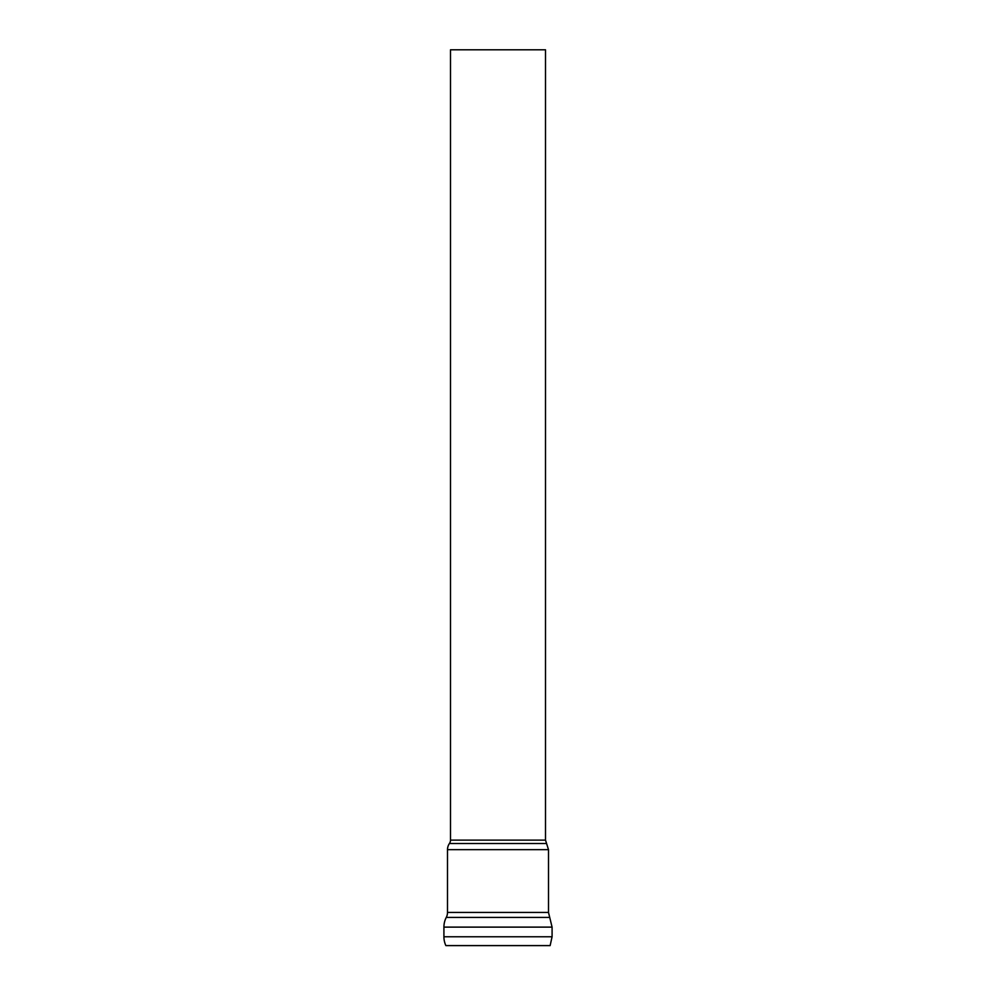 <?xml version="1.0" encoding="UTF-8"?>
<svg xmlns="http://www.w3.org/2000/svg" width="996" height="996" viewBox="0 0 996 996"><rect width="100%" height="100%" fill="white"/><g stroke="black" fill="none" stroke-linecap="round" stroke-linejoin="round"><path stroke-width="1.49" d="M449.42 843.512A5.976 5.976 0 0 0 450.491 840.114L545.509 840.114L548.497 849.65L447.503 849.65A10.757 10.757 0 0 1 449.42 843.512L546.58 843.512M445.872 945.602L550.128 945.602L445.872 945.602A20.916 20.916 0 0 1 443.917 936.763L552.083 936.763L550.128 945.602M548.497 849.65L548.497 912.436L447.503 912.436A10.757 10.757 0 0 1 446.283 917.403A20.916 20.916 0 0 0 443.917 927.114L552.083 927.114L552.083 936.763M450.491 840.114L450.491 49.8L545.509 49.8L545.509 840.114M446.283 917.403L549.717 917.403L552.083 927.114M447.503 912.436L447.503 849.65M443.917 936.763L443.917 927.114M548.497 912.436L549.717 917.403"/></g></svg>
